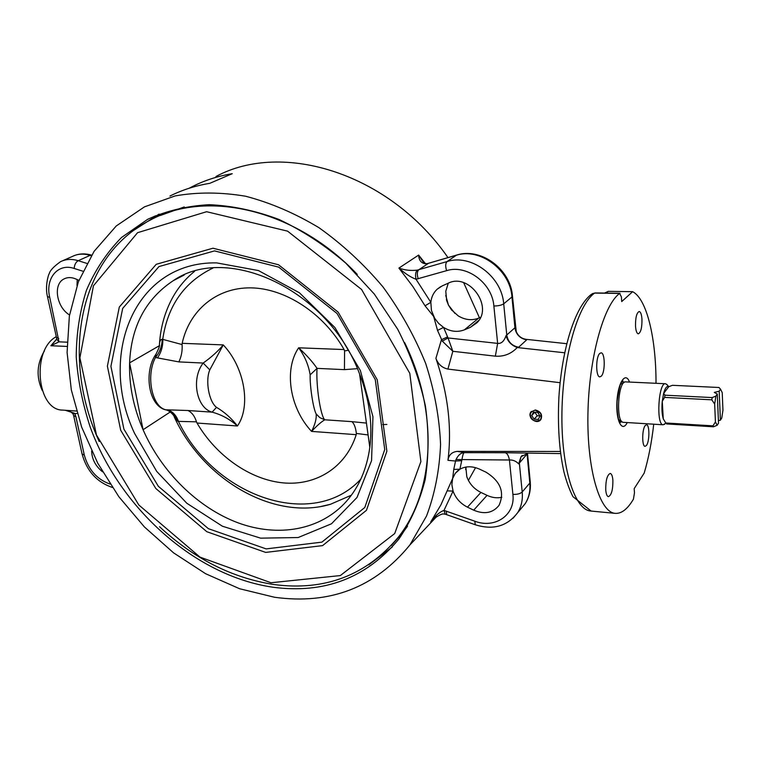<?xml version="1.0" encoding="UTF-8"?>
<svg xmlns="http://www.w3.org/2000/svg" width="761" height="761" viewBox="0 0 761 761"><rect width="100%" height="100%" fill="white"/><g stroke="black" fill="none" stroke-linecap="round" stroke-linejoin="round"><path stroke-width="1.14" d="M44.376 350.964C36.775 363.815 36.09 377.028 42.312 390.612M622.079 421.737L620.634 422.165L619.349 421.556M621.518 382.222L622.993 381.765L624.267 382.336M665.637 422.755L663.269 418.854L665.637 422.755M666.607 423.934L713.447 426.788L717.166 425.275L718.517 423.135L717.29 394.046L715.92 396.101L712.172 397.575L664.981 395.187L663.602 393.485L662.26 401.304L664.6 397.394L664.981 395.187M664.6 397.394L711.82 399.82L714.665 404.081L715.435 421.936L712.962 425.856L713.447 426.788M712.962 425.856L666.056 423.011M720.401 420.177L721.742 418.074L722.95 410.236L722.227 392.647L720.534 389.166L719.193 391.202L720.401 420.177L718.413 420.681M717.29 394.046L714.275 392.419L719.193 391.202M668.729 386.721C666.855 385.684 665.143 387.939 663.602 393.485L668.729 386.721L672.429 385.304L718.964 387.492L720.553 389.185M712.172 397.575L711.82 399.82M665.266 423.573L663.154 424.771C655.925 425.209 658.446 382.041 665.552 383.734L667.33 385.028M662.26 401.304C661.632 408.495 661.965 414.336 663.269 418.854L662.26 401.304M714.665 404.081L715.92 396.101M717.166 425.275L715.435 421.936M623.459 422.336L623.345 422.326C615.544 422.716 618.027 380.186 625.704 381.889L665.447 383.734M620.805 421.156L618.56 419.454M620.51 384.229L623.706 382.812M560.077 382.697L447.915 369.085L452.843 351.297L448.029 337.951L442.312 341.156L452.843 351.297L495.344 356.167C503.944 356.738 511.23 353.865 517.204 347.539L564.672 352.79M461.708 460.7L461.946 459.787C462.659 455.097 463.449 452.728 464.334 452.662C461.099 452.614 458.331 454.897 456.02 459.52L455.535 461.042L461.708 460.7L459.891 469.223C465.789 465.998 472.381 465.979 479.658 469.195L486.022 472.191C500.529 481.275 504.866 492.319 499.035 505.342C492.89 513.038 484.443 514.655 473.703 510.174L467.473 507.168C460.472 503.592 455.668 498.236 453.071 491.102L451.863 484.595L452.662 478.412L455.287 473.294L459.891 469.223L453.765 469.394L452.662 478.412L440.885 504.914L430.688 522.027L433.542 518.926M465.827 467.073L466.807 476.7C469.337 483.711 474.046 488.952 480.923 492.434L487.05 495.354C492.044 497.675 496.971 498.331 501.803 497.304M427.14 263.591C425.342 263.886 423.858 263.078 422.697 261.166L418.636 255.078C418.978 260.776 421.613 263.696 426.531 263.848L456.039 255.325C479.715 247.382 510.222 269.841 511.963 296.961L503.706 303.82C501.87 276.376 470.992 253.575 447.097 261.556L417.332 270.107C410.997 270.897 404.852 270.222 398.907 268.091L412.776 286.412L425.038 305.808L430.84 302.326C431.401 297.037 433.494 292.681 437.128 289.237L442.198 285.898L448.162 283.235C468.966 272.448 493.86 306.778 476.9 322.816L470.393 327.335L464.381 329.846C457.494 332.471 450.56 331.663 443.568 327.42L438.621 323.387L434.683 318.307L431.449 310.488L430.84 302.326L416.039 279.258L446.621 270.659C466.588 264.096 492.272 283.13 493.87 306.008L497.646 343.392L495.344 356.167M448.267 283.187L445.775 291.273L446.688 300.633L448.467 305.113L451.397 309.708L458.179 315.853C465.047 319.991 471.868 320.752 478.659 318.136L480.514 317.356M604.529 293.071L608.22 291.358L632.648 291.682C646.86 298.921 656.144 338.464 656.011 383.297M653.728 424.191C651.682 442.284 648.505 458.579 644.196 473.085L634.189 488.629L634.474 492.833L633.437 499.168C627.549 509.166 621.414 513.894 615.04 513.342C599.601 512.086 586.855 469.195 587.93 413.727C588.871 358.298 603.606 304.952 619.625 293.432L621.404 296.914L621.708 301.575L632.648 291.682M560.343 451.473L457.399 451.368C451.939 451.91 448.79 454.897 447.953 460.31C452.034 427.758 448.02 393.77 435.91 358.345C438.117 364.243 442.122 367.82 447.915 369.085M536.4 421.518C530.921 419.967 529.076 416.79 530.874 411.986L535.335 409.979C540.795 411.492 542.66 414.65 540.938 419.454L536.4 421.518M560.619 453.594L505.19 452.728C507.159 453.195 508.567 455.62 509.423 459.996C512.943 459.796 516.025 461.09 518.679 463.877L527.478 453.537M465.637 469.575L466.16 467.016M456.02 459.52L509.423 459.996L512.895 494.384C515.549 515.064 494.935 529 474.826 521.199L443.996 510.393L453.071 491.102L447.135 490.855M425.038 305.808L433.646 316.433L437.527 330.398L442.312 341.156M515.606 328.942L515.34 327.401L506.046 335.62C504.134 341.232 501.337 343.82 497.646 343.392L448.029 337.951L443.568 327.42L437.527 330.398M447.554 336.923L441.447 339.71L435.91 358.345M454.945 313.437L448.467 305.113L445.727 295.401M433.637 518.85L433.732 518.764C443.882 511.82 443.435 514.503 445.175 514.141L443.996 510.393C439.42 512.096 434.988 515.977 430.688 522.027L433.979 518.536M426.531 263.848L428.367 263.325M425.256 263.439L418.636 255.078L398.907 268.091C405.014 273.56 410.721 277.28 416.039 279.258C415.125 274.864 415.554 271.82 417.332 270.107M566.745 343.696L526.098 339.33C521.418 338.559 518.136 335.981 516.253 331.587L515.34 327.401M516.253 331.587L512.438 295.934M506.046 335.62C507.701 341.499 511.44 345.446 517.261 347.473M518.679 463.877L521.047 456.686L527.421 453.537L527.478 454.06M447.953 460.31L455.535 461.042L453.765 469.394M641.961 319.144C642.075 327.687 640.848 332.576 638.289 333.832C636.824 333.48 635.901 330.959 635.521 326.25C635.406 317.67 636.634 312.752 639.183 311.506C640.667 311.867 641.59 314.407 641.961 319.144M599.658 353.532L601.057 352.828C605.128 352.533 605.337 372.215 601.323 376.124L599.858 376.885C595.787 377.247 595.597 357.27 599.658 353.532M605.746 489.932C605.661 480.41 607.145 474.902 610.217 473.437C611.635 473.789 612.529 476.063 612.89 480.239C612.976 489.713 611.483 495.192 608.41 496.676C607.012 496.334 606.117 494.089 605.746 489.932M646.441 445.47L645.09 446.336C641.884 446.593 641.961 429.328 645.195 425.57L646.498 424.752C649.704 424.533 649.647 441.57 646.441 445.47M400.01 535.421L400.857 535.116M468.395 480.41L475.558 467.663M479.459 317.803L463.668 282.683M447.963 257.599C389.841 173.46 282.731 140.405 215.981 176.495M274.512 597.252L239.62 588.748L205.632 573.727L173.575 552.857L144.362 526.897L118.83 496.695L97.722 463.135L81.693 427.197L71.325 389.927L67.092 352.467L69.365 316.015L78.345 281.865L94.06 251.387L116.271 225.95L144.457 206.868L175.144 195.919C197.47 191.991 220.947 192.095 245.575 196.224C270.459 202.74 294.935 213.232 319.002 227.72C342.355 244.319 363.644 264.01 382.869 286.773C400.476 310.897 414.764 336.486 425.713 363.549C434.521 390.916 439.468 417.884 440.571 444.462C439.468 470.288 434.788 494.136 426.541 515.987L409.941 544.895C375.221 587.463 330.074 604.909 274.512 597.252M189.156 188.243L192.923 186.293C205.051 180.233 218.15 176.038 232.238 173.689L209.779 183.334C195.491 185.674 182.221 189.908 169.96 196.043M272.771 587.207C324.348 594.084 366.374 578.046 398.84 539.092C410.674 521.799 419.444 502.013 425.152 479.734C428.871 456.334 428.957 431.715 425.399 405.889C419.692 379.825 410.455 354.265 397.68 329.218L374.307 294.05L345.836 263.192C324.757 245.137 302.488 230.564 279.011 219.472C255.335 210.607 232.067 205.679 209.189 204.69C186.978 205.936 166.497 210.797 147.748 219.263L121.551 237.461C106.683 252.662 94.963 270.298 86.412 290.369C79.743 311.449 76.347 333.641 76.233 356.966C77.926 380.557 82.626 404.053 90.331 427.435C120.286 508.805 195.139 575.877 272.771 587.207M133.888 230.231L159.049 214.117M392.257 547.045L368.743 564.881M160.286 215.487L184.229 206.954M407.515 526.212L403.33 531.987L391.411 545.447M102.564 471.82C95.582 466.208 91.938 459.292 91.643 451.073M69.536 314.949C56.457 307.244 52.785 284.167 64.029 278.935C67.71 277.061 71.829 277.156 76.366 279.201L78.916 280.4M77.222 279.61L77.013 285.499M56.285 336.676C31.287 349.784 36.747 410.198 62.526 410.084L62.982 410.112M56.628 339.406L50.873 345.741L58.977 341.841L49.722 297.37C45.08 278.497 57.865 262.802 74.188 268.462L82.863 271.201M56.504 337.684L56.647 339.149L58.977 341.841L67.063 342.165M47.515 296.761L56.476 337.532L58.721 338.388M72.951 413.756L73.636 415.592L75.881 416.657L74.654 413.28L65.18 410.246L70.564 411.73L72.932 413.727L77.156 413.47M265.703 552.41L206.83 531.72L155.824 488.514L120.695 430.241L107.387 366.174L119.306 307.054L156.243 264.295L212.947 248.219L278.545 264.771L338.141 312.134L377.228 379.729L386.873 451.225L366.46 510.317L322.597 545.618L265.703 552.41M266.141 548.89L321.893 542.136L364.814 507.463L384.743 449.561L375.268 379.596L337.028 313.484L278.745 267.149L214.545 250.902L158.963 266.569L122.692 308.386L110.916 366.326L123.91 429.147L158.345 486.308L208.39 528.676L266.141 548.89M270.973 582.745L200.01 557.128L138.806 504.971L96.466 435.007L79.895 357.813L93.441 285.775L137.551 232.695L206.612 211.71L287.572 231.144L361.57 289.465L409.789 373.318L420.89 461.585L394.712 533.556L340.31 575.573L270.973 582.745M159.544 526.717C193.979 558.717 232.076 577.989 273.855 584.524C324.814 591.249 366.364 575.402 398.488 536.981C434.265 491.768 439.173 413.252 404.605 342.545M357.261 274.407C295.506 208.99 206.279 189.166 149.803 220.338C77.612 257.37 61.023 358.26 99.206 441.532M216.619 262.878C134.364 261.442 97.57 355.121 134.583 433.409L156.737 471.43L186.826 503.259L222.412 526.222L260.604 538.151L298.141 537.542L331.463 523.796L357.004 497.475L371.577 460.605L372.947 416.695L360.353 370.502L334.878 327.487L299.463 292.814L258.407 270.545L216.619 262.878M369.817 447.373C366.802 468.976 359.04 486.926 346.521 501.233C320.524 530.484 277.927 537.599 237.812 522.74C197.651 507.635 161.579 471.982 143.068 429.727C133.479 407.515 128.98 385.228 129.598 362.864C131.225 326.307 145.789 298.902 173.289 280.657C227.549 242.997 328.866 290.217 359.582 373.955C369.38 399.316 372.795 423.791 369.817 447.373L359.582 373.955M170.236 411.996L143.068 429.727L129.598 362.864L159.306 345.751M351.382 495.192L330.398 504.305L321.142 506.436M540.557 419.939C536.315 424.895 526.907 417.038 530.94 411.92L531.321 411.444M531.739 415.496L533.49 412.11L537.637 412.367L540.025 416.029L538.255 419.416L534.117 419.14L531.739 415.496L534.85 412.196L537.218 415.82L539.92 415.867M540.576 413.271C542.374 419.672 539.996 422.051 533.461 420.414C528.743 415.306 529.371 411.891 535.354 410.15L540.576 413.271M537.218 415.82L534.117 419.14M159.515 343.373C160.59 328.134 164.357 314.036 170.797 301.071C176.676 289.332 184.59 279.43 194.55 271.354M348.138 350.307L344.581 350.916L344.077 349.556C323.568 313.218 285.071 288.219 250.673 287.858C216.219 287.487 189.308 310.602 182.164 343.325L182.079 344.562C182.526 350.669 181.46 356.452 178.864 361.903L203.187 363.045C190.916 378.75 196.443 408.001 212.1 412.148C221.622 414.716 230.069 419.33 237.451 425.989C231.544 418.341 224.562 412.12 216.524 407.344C208.971 401.741 205.147 380.9 209.779 369.884L223.249 344.904C218.017 351.221 211.33 357.27 203.187 363.045L209.779 369.884M182.079 344.562L162.198 339.216C160.419 339.492 159.487 341.413 159.41 344.98C159.953 345.475 158.83 348.5 156.053 354.065L155.491 357.47L157.498 357.898C161.322 352.219 163.082 345.932 162.787 339.045C167.734 305.503 184.466 281.836 212.994 268.034M157.498 357.898L178.864 361.903M162.198 339.216C162.093 345.989 159.858 352.067 155.491 357.47C145.665 375.62 151.905 406.659 165.651 409.77C171.273 411.263 175.363 415.135 177.922 421.375L196.481 421.832L197.004 423.03C216.162 455.763 249.865 479.582 282.902 482.855C315.863 486.051 345.836 467.577 356.224 434.664L356.348 433.437C355.672 427.568 354.188 423.639 351.886 421.642L324.804 419.796C320.571 416.315 315.863 385.408 317.052 368.372C312.486 361.703 306.35 354.854 298.635 347.806C304.714 356.005 308.557 365.023 310.136 374.869C309.832 386.588 313.19 408.381 316.11 413.889C316.7 418.379 315.187 424.219 311.582 431.401C317.147 425.485 321.551 421.613 324.804 419.796L319.867 417.684L316.11 413.889M196.481 421.832C194.768 416.267 191.943 412.5 188.005 410.512L167.553 409.837C172.718 411.435 176.4 415.401 178.597 421.746C214.298 496.077 312.457 531.397 360.79 479.192M167.553 409.837L165.613 409.818C148.224 405.708 143.772 371.473 155.777 354.474M356.348 433.437L368.086 434.95M386.883 424.438L382.678 424.571M366.431 423.087L351.886 421.642M310.136 374.869L317.052 368.372L344.438 369.646L357.385 368.657M344.438 369.646L344.581 350.916M188.005 410.512L212.1 412.148L216.524 407.344M165.613 409.818C169.427 410.312 173.489 415.011 173.613 415.554L177.922 421.375M629.49 382.06C625.58 371.045 617.894 382.612 616.924 401.703C615.773 420.776 622.137 433.095 627.245 422.564M620.738 422.165L619.873 422.507M622.146 381.328L622.983 381.765M473.703 510.174L487.05 495.354M467.473 507.168L480.923 492.434M470.393 327.335L478.859 320.352M478.659 318.136L464.381 329.846M606.203 293.099L608.22 291.358M505.19 452.728L464.334 452.662L457.399 451.368M591.135 511.059L572.966 496.676C569.466 489.846 566.45 481.58 563.93 471.877C559.211 450.455 557.537 425.637 558.888 397.423C561.932 348.899 574.84 306.978 591.307 294.393L594.636 293.08L619.625 293.432M615.04 513.342L590.517 511.002C574.403 509.68 560.99 467.13 561.941 412.186C562.75 357.299 577.941 304.495 594.636 293.08L592.296 293.66M530.227 481.675L529.818 483.064C530.484 490.797 528.952 497.665 525.223 503.639L520.467 509.328M513.161 518.155L517.613 512.743C521.371 506.721 522.902 499.796 522.198 491.977L519.373 463.249L521.047 456.686M527.04 453.546L529.818 483.064L522.198 491.977C520.229 493.765 517.128 494.564 512.895 494.384M445.195 514.151L475.245 524.748L474.826 521.199M446.697 514.598L446.165 511.04M518.203 347.644L526.688 339.853C520.058 338.569 516.139 334.593 514.931 327.934L511.963 296.961L512.467 296.229C510.726 269.194 480.876 247.182 456.619 255.068L447.097 261.556C445.413 263.258 445.261 266.293 446.621 270.659M418.208 278.783C416.857 274.483 417.047 271.487 418.778 269.784L428.567 263.268L456.429 255.125M518.688 347.235C511.991 345.913 508.025 341.889 506.788 335.144L503.706 303.82C501.575 305.218 498.303 305.951 493.87 306.008M521.665 455.991L522.274 455.43M76.452 411.045L65.693 410.303M56.647 339.102L50.873 345.741L67.016 346.426M110.117 484.082C97.056 479.497 88.457 469.841 84.309 455.116L75.881 416.657M62.545 260.795L72.466 256.409C77.727 253.784 83.596 253.442 90.083 255.373L91.605 255.163M86.802 263.382L78.231 260.7L90.083 255.373L91.244 255.734M74.188 268.462C74.454 264.742 75.796 262.155 78.231 260.7C71.696 258.74 65.788 259.073 60.509 261.698C53.603 266.635 49.836 270.707 49.18 273.903C48.656 273.722 44.737 286.393 47.486 296.628L49.722 297.37M73.674 415.763L82.064 453.956L84.309 455.116M197.004 423.03L237.451 425.989C251.14 406.355 244.747 367.601 223.249 344.904L182.164 343.325M344.077 349.556L298.635 347.806C283.52 369.903 289.979 408.514 311.582 431.401L356.224 434.664M622.879 381.756L621.861 381.708M620.634 422.165L619.625 422.098M668.776 386.702L666.655 384.248M665.98 422.907L664.305 424.457M663.154 424.771L623.345 422.326M621.566 421.204L620.7 421.147M619.987 422.659L619.483 421.841C619.121 422.07 616.591 414.431 617.133 401.123C619.15 387.187 621.062 380.395 622.869 380.757L622.251 381.213M457.96 470.555L455.287 473.294M437.128 289.237L440.638 286.688M465.703 468.215L465.856 467.064M451.996 310.44L451.397 309.708M446.384 299.501L446.688 300.633M527.535 453.537L530.265 482.074C530.931 490.094 529.247 497.275 525.223 503.639L517.613 512.743C507.226 526.317 493.109 530.312 475.245 524.748M619.987 293.289L595.045 292.937M436.814 516.405L409.941 544.895M147.682 219.301L155.834 215.724M65.189 278.393L64.029 278.935M62.526 410.084L65.807 410.312M91.605 255.144C85.565 253.356 79.819 253.489 74.369 255.553M112.343 487.449C96.913 482.208 86.83 471.107 82.112 454.136M398.488 536.981L403.33 531.987M173.289 280.657L184.229 275.016M174.212 416.838C202.607 479.088 273.18 521.199 330.398 504.305"/></g></svg>
